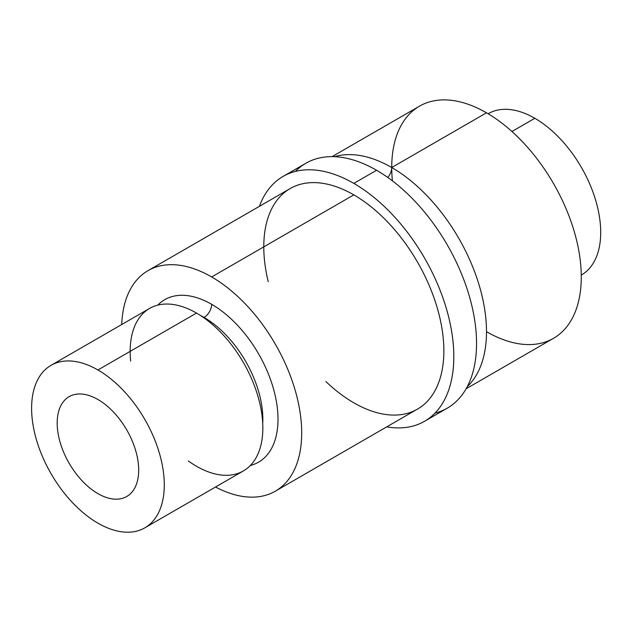 <?xml version="1.0" encoding="UTF-8"?>
<svg xmlns="http://www.w3.org/2000/svg" width="632" height="632" viewBox="0 0 632 632"><rect width="100%" height="100%" fill="white"/><g stroke="black" fill="none" stroke-linecap="round" stroke-linejoin="round"><path stroke-width="0.95" d="M211.665 304.316A10.72 6.194 -60 0 1 204.081 317.446A83.1 47.977 60 0 1 262.73 423.393A83.1 47.977 -120 0 0 204.081 317.446A10.72 6.194 120 0 0 211.665 304.316A93.82 54.17 -120 0 0 157.795 305.114A93.82 54.17 60 0 1 211.665 304.316A93.82 54.17 60 0 1 274.809 393.894A93.82 54.17 60 0 1 250.375 465.476A93.82 54.17 -120 0 0 274.809 393.894A93.82 54.17 -120 0 0 211.665 304.316M200.407 315.455A83.1 47.977 60 0 1 204.081 317.446A83.1 47.977 -120 0 0 200.407 315.455M466.116 388.775L553.521 338.31A134.031 77.381 -120 0 0 574.061 230.917A134.031 77.381 -120 0 0 486.506 112.804L391.729 167.52A10.72 6.194 -60 0 1 387.795 177.474A10.72 6.194 120 0 0 391.729 167.52A134.031 77.381 -120 0 0 334.502 156.689A134.031 77.381 60 0 1 391.729 167.52A134.031 77.381 60 0 1 476.599 277.25A134.031 77.381 60 0 1 467.269 386.658A134.031 77.381 -120 0 0 476.599 277.25A134.031 77.381 -120 0 0 391.729 167.52L486.506 112.804A134.031 77.381 -120 0 0 419.49 106.168L332.084 156.633M295.421 171.414A141.402 81.639 60 0 1 376.569 170.261A141.402 81.639 60 0 1 471.733 305.224A141.402 81.639 60 0 1 434.974 413.138A141.402 81.639 -120 0 0 447.266 408.169A141.402 81.639 -120 0 0 468.944 294.86A141.402 81.639 -120 0 0 376.569 170.261L353.825 183.391A141.402 81.639 -120 0 0 259.412 206.324A141.402 81.639 60 0 1 283.128 176.391A141.402 81.639 60 0 1 353.825 183.391A141.402 81.639 60 0 1 446.2 307.989A141.402 81.639 60 0 1 424.522 421.299A141.402 81.639 60 0 1 386.737 426.861A141.402 81.639 -120 0 0 452.401 336.485A141.402 81.639 -120 0 0 353.825 183.391L376.569 170.261A141.402 81.639 -120 0 0 305.872 163.254L283.128 176.391M268.237 281.706A127.324 73.51 60 0 1 353.825 194.877A127.324 73.51 60 0 1 442.74 366.521A127.324 73.51 60 0 1 325.867 381.531M391.729 167.52A134.031 77.381 -120 0 0 392.401 180.855A134.031 77.381 60 0 1 486.506 112.804A134.031 77.381 60 0 1 581.274 276.958A134.031 77.381 60 0 1 486.506 331.674M511.936 131.503L534.838 118.279A93.149 53.783 -120 0 0 488.267 113.665L488.117 113.752A93.149 53.783 60 0 1 534.838 118.279L511.936 131.503M581.408 275.007A93.149 53.783 -120 0 0 595.692 200.36A93.149 53.783 -120 0 0 534.838 118.279A93.149 53.783 60 0 1 595.731 200.502A93.149 53.783 60 0 1 581.266 275.094L581.408 275.007M97.936 399.519A57.631 33.275 -120 0 0 69.125 396.667A57.631 33.275 -120 0 0 69.125 463.217A57.631 33.275 -120 0 0 126.755 496.483A57.631 33.275 -120 0 0 135.588 450.308A57.631 33.275 -120 0 0 97.936 399.519A57.631 33.275 60 0 1 133.234 490.479A57.631 33.275 60 0 1 62.647 449.731A57.631 33.275 60 0 1 97.936 399.519M144.846 527.823L243.415 470.919A93.82 54.17 -120 0 0 257.793 395.743A93.82 54.17 -120 0 0 196.505 313.069L97.936 369.973A93.82 54.17 -120 0 0 40.488 451.706A93.82 54.17 -120 0 0 155.393 518.05A93.82 54.17 -120 0 0 97.936 369.973A93.82 54.17 60 0 1 159.232 452.646A93.82 54.17 60 0 1 144.846 527.823A93.82 54.17 60 0 1 51.034 473.66A93.82 54.17 60 0 1 51.034 365.328A93.82 54.17 60 0 1 97.936 369.973L196.505 313.069A93.82 54.17 -120 0 0 149.594 308.424L51.034 365.328M130.674 361.133A93.82 54.17 60 0 1 196.505 313.069A93.82 54.17 60 0 1 262.715 432.644A93.82 54.17 60 0 1 188.304 460.949M203.686 317.667A10.72 6.194 120 0 0 204.081 317.446M275.331 491.183L417.483 409.109A127.324 73.51 -120 0 0 437.004 307.081A127.324 73.51 -120 0 0 353.825 194.877L211.665 276.958A127.324 73.51 -120 0 0 121.715 324.516A127.324 73.51 60 0 1 148.006 270.646A127.324 73.51 60 0 1 211.665 276.958A127.324 73.51 60 0 1 294.844 389.154A127.324 73.51 60 0 1 275.331 491.183A127.324 73.51 60 0 1 215.536 487.019A127.324 73.51 -120 0 0 301.677 430.653A127.324 73.51 -120 0 0 211.665 276.958L353.825 194.877A127.324 73.51 -120 0 0 290.159 188.573L148.006 270.646M424.522 421.299L447.266 408.169"/></g></svg>
